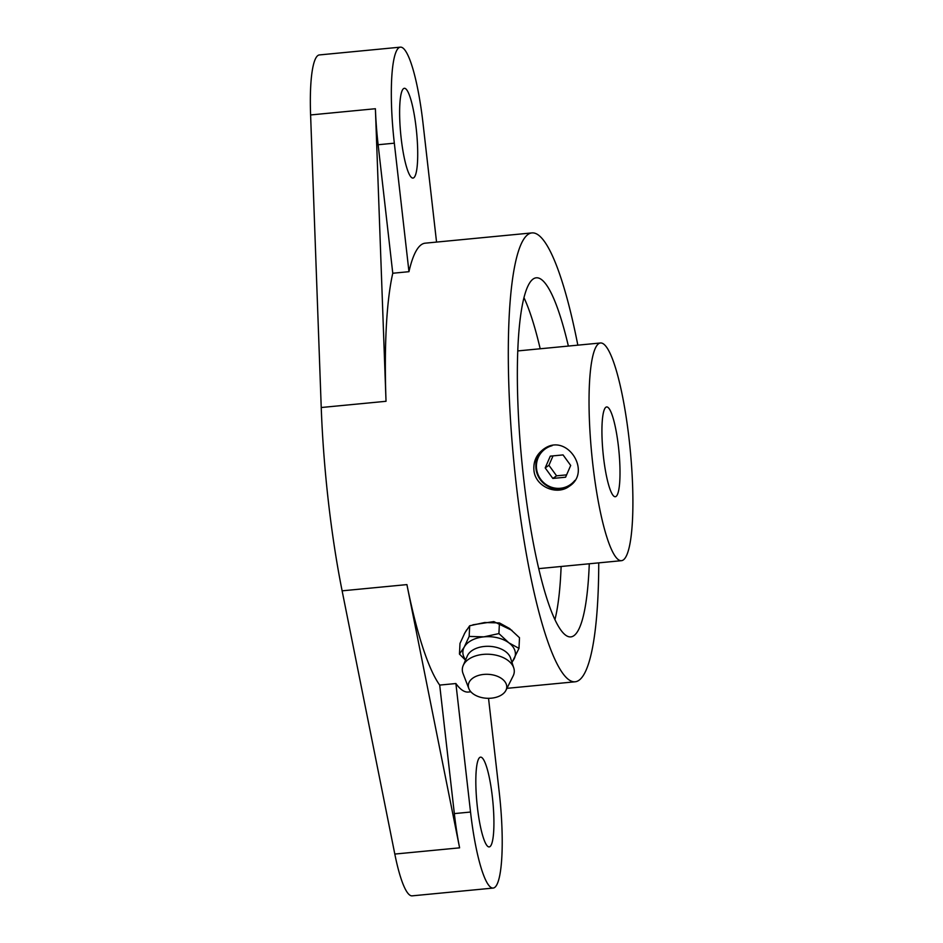 <?xml version="1.0" encoding="UTF-8"?>
<svg xmlns="http://www.w3.org/2000/svg" width="943" height="943" viewBox="0 0 943 943"><rect width="100%" height="100%" fill="white"/><g stroke="black" fill="none" stroke-linecap="round" stroke-linejoin="round"><path stroke-width="1.41" d="M465.559 660.029L464.298 657.719A26.31 16.396 2.8 0 1 464.227 647.098L459.465 654.1L459.984 643.444L464.911 632.777L469.673 625.775L484.643 622.521L499.436 622.922L509.55 628.498L519.499 637.727L518.98 648.383L508.866 642.82A26.31 16.396 2.8 0 1 514.041 659.051A26.31 16.396 2.8 0 1 513.405 660.088L511.931 662.269M459.465 654.1L465.512 660.159M498.918 633.578L483.948 636.843A26.31 16.396 2.8 0 1 508.866 642.82L498.918 633.578L499.436 622.922M469.166 636.431L464.227 647.098A26.31 16.396 2.8 0 1 483.948 636.843L469.166 636.431L469.673 625.775M623.288 559.965A109.353 19.367 -95.5 0 1 621.425 560.684A109.353 19.367 -95.5 0 1 591.697 453.689A109.353 19.367 -95.5 0 1 600.514 342.981A109.353 19.367 -95.5 0 1 629.7 444.577A109.353 19.367 -95.5 0 1 623.288 559.965M533.927 470.144C533.278 461.481 536.437 454.538 543.416 449.328C566.354 431.635 592.558 471.748 569.207 486.317C556.676 495.9 535.105 486.564 533.927 470.144M523.99 297.729A180.372 31.944 -95.5 0 1 540.198 348.78M561.12 566.484A180.372 31.944 -95.5 0 1 554.92 619.692M589.281 563.773A180.372 31.944 -95.5 0 1 573.863 635.712A180.372 31.944 -95.5 0 1 570.786 636.902A180.372 31.944 -95.5 0 1 521.738 460.408A180.372 31.944 -95.5 0 1 536.284 277.808A180.372 31.944 -95.5 0 1 568.37 346.069M598.746 562.865A225.471 39.924 -95.5 0 1 578.943 680.304A225.471 39.924 -95.5 0 1 575.1 681.789A225.471 39.924 -95.5 0 1 513.794 461.174A225.471 39.924 -95.5 0 1 531.97 232.909A225.471 39.924 -95.5 0 1 577.835 345.162M616.05 496.431A45.099 7.98 -95.5 0 1 615.284 496.725A45.099 7.98 -95.5 0 1 603.025 452.605A45.099 7.98 -95.5 0 1 606.655 406.952A45.099 7.98 -95.5 0 1 618.691 448.844A45.099 7.98 -95.5 0 1 616.05 496.431M531.97 232.909L425.21 243.176A225.471 39.924 84.5 0 0 408.967 271.69L392.771 273.246A225.471 39.924 -95.5 0 0 386.029 401.294L321.233 407.517A225.471 39.924 84.5 0 0 342.12 590.837L394.811 854.063A86.426 15.3 84.5 0 0 412.15 895.85L493.142 888.07A86.426 15.3 84.5 0 0 499.212 792.037L488.533 698.315M493.142 888.07A86.426 15.3 84.5 0 1 470.533 812.041L455.893 683.534L439.697 685.09A225.471 39.924 -95.5 0 1 406.916 584.601L459.606 847.84L394.811 854.063M455.893 683.534A225.471 39.924 84.5 0 0 468.329 692.044L470.875 691.808M511.943 630.384L493.814 621.59L472.903 624.808M466.596 629.948L464.251 634.026M436.55 242.08L423.006 123.179A86.426 15.3 84.5 0 0 400.41 47.15A86.426 15.3 84.5 0 0 394.327 143.183L378.131 144.739A86.426 15.3 84.5 0 1 375.397 108.728L386.029 401.294M400.41 47.15L319.406 54.93A86.426 15.3 84.5 0 0 310.601 114.952L321.233 407.517M439.697 685.09L454.337 813.597A86.426 15.3 84.5 0 0 459.606 847.84M408.967 271.69L394.327 143.183M403.592 88.595A45.099 7.98 84.5 0 0 400.94 136.181A45.099 7.98 84.5 0 0 412.987 178.074A45.099 7.98 84.5 0 0 416.617 132.421A45.099 7.98 84.5 0 0 404.358 88.3A45.099 7.98 84.5 0 0 403.592 88.595M570.067 485.68A22.549 22.078 55.1 0 1 535.978 468.718A22.549 22.078 55.1 0 1 544.311 448.727M570.692 465.453L563.054 454.915L550.299 456.141L545.195 467.905L552.834 478.443L565.588 477.217L570.692 465.453M553.022 455.882L548.932 465.3L556.582 475.826L566.613 474.871M556.582 475.826L552.834 478.443M548.932 465.3L545.195 467.905M483.747 674.422A19.237 12 2.8 0 1 505.908 690.382A19.237 12 2.8 0 1 486.953 698.28A19.237 12 2.8 0 1 468.848 688.59A19.237 12 2.8 0 1 483.747 674.422M468.848 688.59L463.048 673.55A26.003 16.208 2.8 0 1 463.178 665.546A26.003 16.208 2.8 0 1 483.17 654.395A26.003 16.208 2.8 0 1 513.77 667.986A26.003 16.208 2.8 0 1 513.133 675.966L505.908 690.382M463.178 665.546L467.304 655.986A22.243 13.862 2.8 0 1 484.407 646.45A22.243 13.862 2.8 0 1 510.576 658.073L513.77 667.986M511.99 662.469L518.98 648.383M378.131 144.739L392.771 273.246M479.798 757.441A45.099 7.98 84.5 0 0 477.146 805.027A45.099 7.98 84.5 0 0 489.181 846.92A45.099 7.98 84.5 0 0 492.824 801.267A45.099 7.98 84.5 0 0 480.565 757.146A45.099 7.98 84.5 0 0 479.798 757.441M406.916 584.601L342.12 590.837M375.397 108.728L310.601 114.952M470.533 812.041L454.337 813.597M574.853 480.423A21.83 21.371 55.1 0 1 540.044 478.372A21.83 21.371 55.1 0 1 552.103 445.697M538.712 568.641L621.425 560.684M517.79 350.926L600.514 342.981M506.933 688.343L575.1 681.789M545.16 448.102C522.87 461.705 544.229 502.006 570.963 485.091"/></g></svg>
